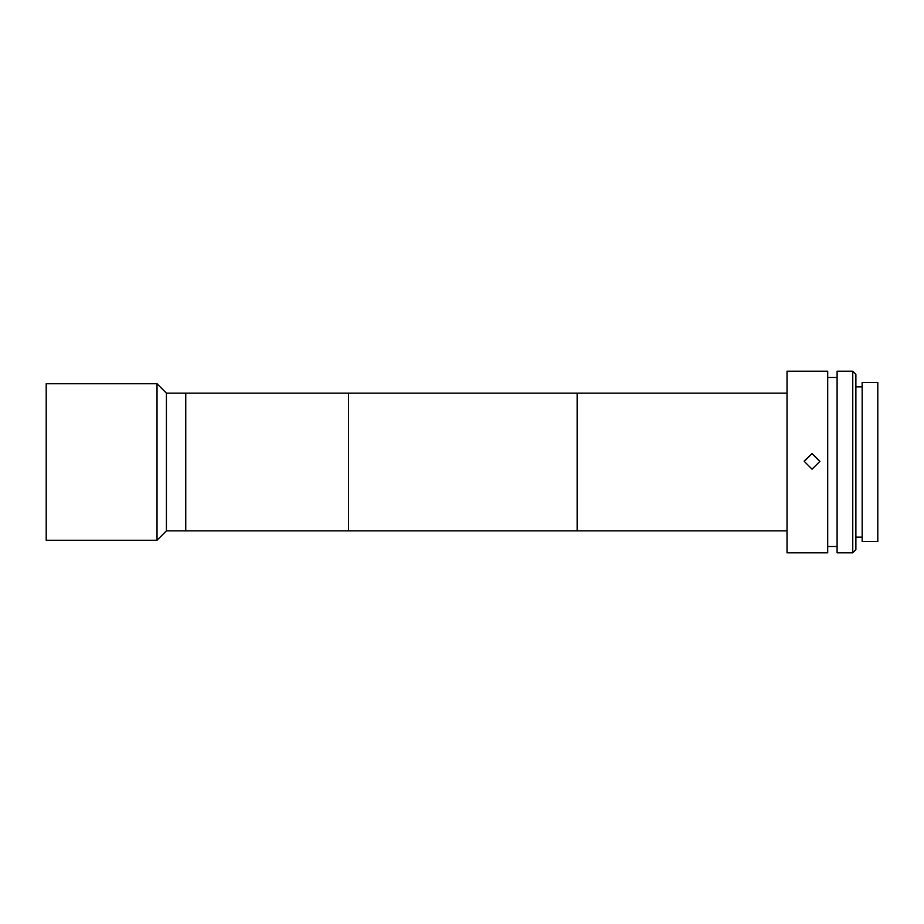 <?xml version="1.0" encoding="UTF-8"?>
<svg xmlns="http://www.w3.org/2000/svg" width="924" height="924" viewBox="0 0 924 924"><rect width="100%" height="100%" fill="white"/><g stroke="black" fill="none" stroke-linecap="round" stroke-linejoin="round"><path stroke-width="1.39" d="M787.017 530.873L185.759 530.873L185.759 393.127L166.412 393.127L157.022 383.737L46.2 383.737L46.2 540.263L157.022 540.263L157.022 383.737M787.017 393.127L577.142 393.127L577.142 530.873L577.142 393.127L348.544 393.127L348.544 530.873L348.544 393.127L185.759 393.127L185.759 530.873L166.412 530.873L166.412 393.127M166.412 530.873L157.022 540.263M812.057 469.196L804.226 461.365L812.057 453.545L819.888 461.365L812.057 469.196M819.888 461.434L812.057 453.672L804.25 460.984M827.708 552.783L827.708 371.217L787.017 371.217L787.017 552.783L827.708 552.783M852.76 552.783L852.76 371.217L837.098 371.217L837.098 552.783L852.76 552.783L855.89 549.653L855.89 374.347L852.76 371.217M877.8 541.51L877.8 382.478L862.15 382.478L862.15 541.522L877.8 541.51M837.098 377.477L827.708 377.477M862.15 386.867L855.89 386.867M862.15 537.133L855.89 537.133M837.098 546.523L827.708 546.523"/></g></svg>
